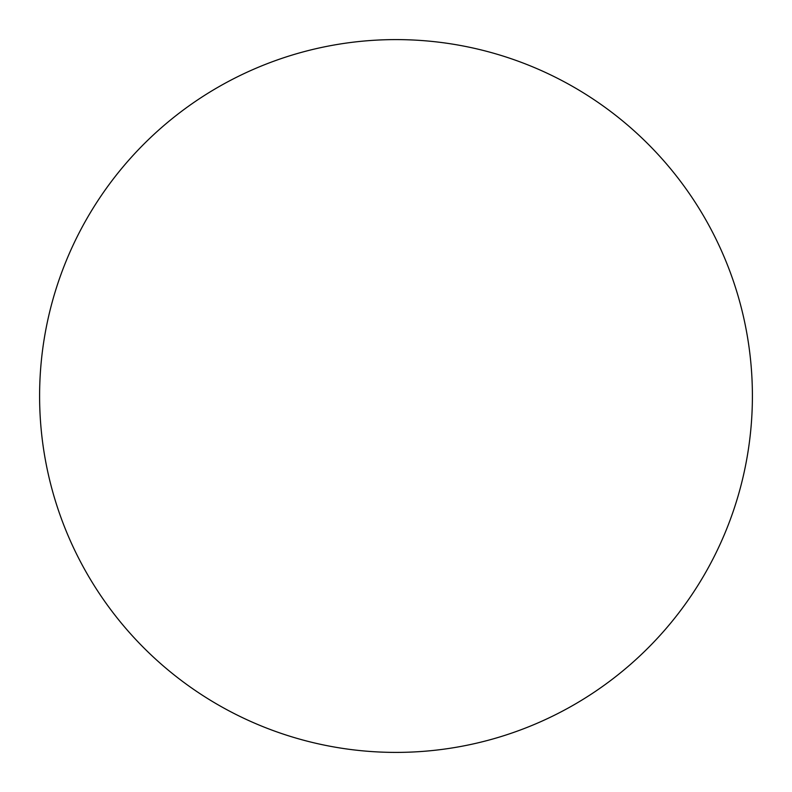 <?xml version="1.0" encoding="UTF-8"?>
<svg xmlns="http://www.w3.org/2000/svg" width="792" height="792" viewBox="0 0 792 792"><rect width="100%" height="100%" fill="white"/><g stroke="black" fill="none" stroke-linecap="round" stroke-linejoin="round"><path stroke-width="1.19" d="M752.4 396A356.4 356.4 0 0 0 396 39.6A356.4 356.4 0 0 0 39.6 396A356.4 356.4 0 0 0 396 752.4A356.4 356.4 0 0 0 752.4 396"/></g></svg>
